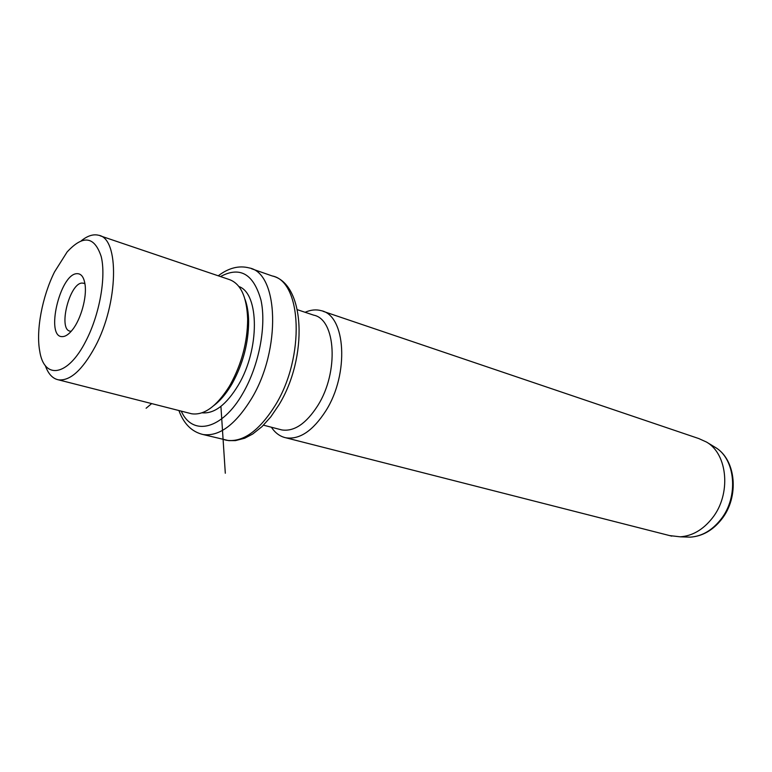 <?xml version="1.0" encoding="UTF-8"?>
<svg xmlns="http://www.w3.org/2000/svg" width="772" height="772" viewBox="0 0 772 772"><rect width="100%" height="100%" fill="white"/><g stroke="black" fill="none" stroke-linecap="round" stroke-linejoin="round"><path stroke-width="1.16" d="M71.236 331.265L70.175 331.178C57.842 329.721 69.528 282.899 82.15 283.063L84.013 283.334M54.513 271.937C42.257 296.535 35.859 330.252 39.7 350.961C43.985 380.046 67.955 376.813 86.03 340.713C99.588 314.493 106.237 277.167 101.228 256.651C94.502 236.193 83.135 234.63 67.125 251.962L54.513 271.937M76.92 273.674C59.869 273.838 45.056 337.808 62.435 336.611C65.63 336.544 69.036 334.18 72.655 329.528C80.925 319.077 86.937 297.384 85.074 284.685C83.965 277.158 81.243 273.491 76.92 273.674M81.378 240.7C87.535 235.788 93.229 233.964 98.449 235.228C119.612 238.008 118.55 303.435 95.072 346.831C82.334 370.135 70.107 381.136 58.392 379.824C52.535 378.598 48.173 373.831 45.297 365.532M189.777 413.31L191.61 413.773C203.905 415.529 216.305 406.661 228.811 387.187L230.432 384.427C241.752 363.66 247.494 341.899 247.658 319.135C246.818 296.525 240.536 283.276 228.84 279.387L100.09 235.788M214.027 405.416C219.981 400.909 225.569 394.405 230.789 385.903L232.333 383.288C243.055 363.641 248.487 343.038 248.642 321.49C248.507 312.901 247.301 305.519 245.033 299.324M202.052 412.798C214.346 413.985 226.457 404.711 238.403 384.977C259.807 349.282 259.411 293.621 238.924 286.537M220.454 398.844L220.628 399.452M280.101 429.483L281.848 429.936C294.219 431.76 306.214 423.625 317.813 405.541C339.053 372.085 335.868 319.222 313.644 315.14L297.374 309.697M305.104 312.284C310.72 309.813 316.057 309.273 321.123 310.653C345.808 315.256 349.465 373.889 325.794 410.907C312.921 430.844 299.623 439.808 285.901 437.801C280.072 436.547 275.228 433.024 271.387 427.225M669.623 535.585L680.2 536.82C692.339 535.971 703.012 529.775 712.209 518.224C731.364 494.447 727.89 454.09 706.457 442.028L698.795 438.564L323.063 311.309M84.959 283.835L83.472 283.16M220.425 398.883L220.474 399.616M220.917 406.371L225.308 473.236M151.669 403.592L146.111 408.243M181.237 411.129C192.508 436.605 222.326 429.907 243.083 392.948C259.054 365.31 266.591 325.784 260.984 300.154C253.592 273.925 240.092 266.06 220.483 276.559M178.901 410.53C183.794 423.886 191.861 431.886 203.104 434.539C219.325 436.691 235.46 424.716 251.527 398.632C281.384 349.591 278.624 273.037 249.26 267.942C239.021 265.269 228.676 267.884 218.244 275.807M224.256 439.712L226.611 440.291C243.064 442.52 259.315 430.795 275.382 405.146C305.239 356.925 301.91 281.269 272.14 275.932L251.566 268.743M685.092 536.974L690.236 537.148C701.825 536.347 711.987 530.48 720.73 519.546C738.939 497.043 735.581 458.819 715.123 447.287L714.467 446.892M191.61 413.773L58.392 379.824M230.789 385.903L228.811 387.187M248.642 321.49L247.658 319.135M272.14 275.932C305.509 283.633 308.086 357.822 278.76 405.136L270.76 416.899L261.988 426.636L252.714 434.009L244.705 438.216L235.479 440.609L228.773 440.629L203.104 434.539M281.848 429.936L263.484 425.179M671.765 536.135L285.901 437.801M706.457 442.028L715.123 447.287C736.276 459.427 739.528 497.168 721.463 519.469C712.701 530.432 702.298 536.318 690.236 537.148L680.2 536.82"/></g></svg>
